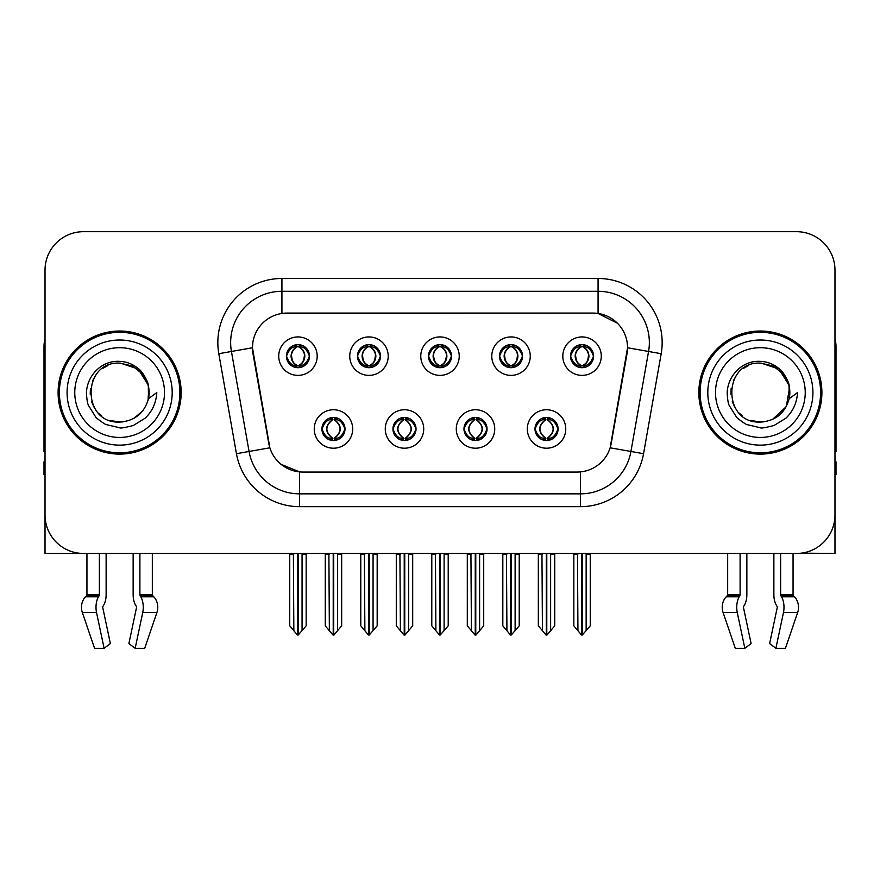 <?xml version="1.0" encoding="UTF-8"?>
<svg xmlns="http://www.w3.org/2000/svg" width="880" height="880" viewBox="0 0 880 880"><rect width="100%" height="100%" fill="white"/><g stroke="black" fill="none" stroke-linecap="round" stroke-linejoin="round"><path stroke-width="1.32" d="M428.461 356.158A11.539 11.539 0 0 0 440 367.697A11.539 11.539 0 0 0 451.539 356.158A11.539 11.539 0 0 0 440 344.619A11.539 11.539 0 0 0 428.461 356.158L428.571 356.158C430.958 362.604 433.95 365.706 437.558 365.475L436.777 367.235M420.772 356.158A19.228 19.228 0 0 0 440 375.386A19.228 19.228 0 0 0 459.228 356.158A19.228 19.228 0 0 0 440 336.93A19.228 19.228 0 0 0 420.772 356.158M463.969 428.978A11.539 11.539 0 0 0 475.508 440.517A11.539 11.539 0 0 0 487.047 428.978A11.539 11.539 0 0 0 475.508 417.439A11.539 11.539 0 0 0 463.969 428.978L464.079 428.978C466.268 435.182 469.26 438.295 473.077 438.295L474.441 438.295C466.807 432.08 466.807 425.865 474.441 419.65L473.077 419.65C469.337 419.573 466.334 422.686 464.079 428.978M456.28 428.978A19.228 19.228 0 0 0 475.508 448.206A19.228 19.228 0 0 0 494.736 428.978A19.228 19.228 0 0 0 475.508 409.75A19.228 19.228 0 0 0 456.28 428.978M499.488 356.158A11.539 11.539 0 0 0 511.016 367.697A11.539 11.539 0 0 0 522.555 356.158A11.539 11.539 0 0 0 511.016 344.619A11.539 11.539 0 0 0 499.488 356.158L499.587 356.158C501.985 362.604 504.977 365.706 508.574 365.475L507.793 367.235M491.788 356.158A19.228 19.228 0 0 0 511.016 375.386A19.228 19.228 0 0 0 530.255 356.158A19.228 19.228 0 0 0 511.016 336.93A19.228 19.228 0 0 0 491.788 356.158M570.504 356.158A11.539 11.539 0 0 0 582.043 367.697A11.539 11.539 0 0 0 593.582 356.158A11.539 11.539 0 0 0 582.043 344.619A11.539 11.539 0 0 0 570.504 356.158L570.614 356.158C573.001 362.604 575.993 365.706 579.601 365.475L578.82 367.235M562.815 356.158A19.228 19.228 0 0 0 582.043 375.386A19.228 19.228 0 0 0 601.271 356.158A19.228 19.228 0 0 0 582.043 336.93A19.228 19.228 0 0 0 562.815 356.158M357.445 356.158A11.539 11.539 0 0 0 368.984 367.697A11.539 11.539 0 0 0 380.512 356.158A11.539 11.539 0 0 0 368.984 344.619A11.539 11.539 0 0 0 357.445 356.158L357.544 356.158C359.942 362.604 362.934 365.706 366.542 365.475L365.75 367.235M349.745 356.158A19.228 19.228 0 0 0 368.984 375.386A19.228 19.228 0 0 0 388.212 356.158A19.228 19.228 0 0 0 368.984 336.93A19.228 19.228 0 0 0 349.745 356.158M286.418 356.158A11.539 11.539 0 0 0 297.957 367.697A11.539 11.539 0 0 0 309.496 356.158A11.539 11.539 0 0 0 297.957 344.619A11.539 11.539 0 0 0 286.418 356.158L286.528 356.158C288.915 362.604 291.907 365.706 295.515 365.475L294.734 367.235M278.729 356.158A19.228 19.228 0 0 0 297.957 375.386A19.228 19.228 0 0 0 317.185 356.158A19.228 19.228 0 0 0 297.957 336.93A19.228 19.228 0 0 0 278.729 356.158M321.926 428.978A11.539 11.539 0 0 0 333.465 440.517A11.539 11.539 0 0 0 345.004 428.978A11.539 11.539 0 0 0 333.465 417.439A11.539 11.539 0 0 0 321.926 428.978L322.036 428.978C324.225 435.182 327.217 438.295 331.034 438.295L332.398 438.295C324.764 432.08 324.764 425.865 332.398 419.65L331.034 419.65C327.294 419.573 324.291 422.686 322.036 428.978M314.237 428.978A19.228 19.228 0 0 0 333.465 448.206A19.228 19.228 0 0 0 352.693 428.978A19.228 19.228 0 0 0 333.465 409.75A19.228 19.228 0 0 0 314.237 428.978M392.953 428.978A11.539 11.539 0 0 0 404.492 440.517A11.539 11.539 0 0 0 416.031 428.978A11.539 11.539 0 0 0 404.492 417.439A11.539 11.539 0 0 0 392.953 428.978L393.063 428.978C395.241 435.182 398.244 438.295 402.05 438.295L403.414 438.295C395.78 432.08 395.78 425.865 403.414 419.65L402.05 419.65C398.31 419.573 395.318 422.686 393.063 428.978M385.264 428.978A19.228 19.228 0 0 0 404.492 448.206A19.228 19.228 0 0 0 423.72 428.978A19.228 19.228 0 0 0 404.492 409.75A19.228 19.228 0 0 0 385.264 428.978M534.996 428.978A11.539 11.539 0 0 0 546.535 440.517A11.539 11.539 0 0 0 558.074 428.978A11.539 11.539 0 0 0 546.535 417.439A11.539 11.539 0 0 0 534.996 428.978L535.095 428.978C537.284 435.182 540.287 438.295 544.093 438.295L545.457 438.295C537.823 432.08 537.823 425.865 545.457 419.65L544.093 419.65C540.353 419.573 537.35 422.686 535.095 428.978M527.307 428.978A19.228 19.228 0 0 0 546.535 448.206A19.228 19.228 0 0 0 565.763 428.978A19.228 19.228 0 0 0 546.535 409.75A19.228 19.228 0 0 0 527.307 428.978M252.45 347.699A34.617 34.617 0 0 0 252.978 353.705L268.796 443.443A34.617 34.617 0 0 0 302.885 472.054L577.115 472.054A34.617 34.617 0 0 0 611.204 443.443L627.022 353.705A34.617 34.617 0 0 0 592.944 313.082L287.056 313.082A34.617 34.617 0 0 0 252.45 347.699L252.835 342.573M801.383 553.146L834.977 553.454L834.977 270.138A38.456 38.456 0 0 0 796.51 231.682L83.49 231.682A38.456 38.456 0 0 0 45.023 270.138L45.023 553.454L86.944 553.454L86.944 594.682L99.374 594.682A1.287 0.671 -90 0 1 99.154 595.639L98.472 596.794A14.102 7.425 90 0 0 96.536 612.557L104.104 648.318L110.374 643.544L102.806 607.772A1.287 0.671 -90 0 1 102.982 606.342L103.664 605.176A14.102 7.425 90 0 0 106.128 594.682L106.128 553.454L133.144 553.454L133.144 594.682A14.102 7.425 -90 0 0 135.608 605.176L136.29 606.342L135.608 605.176M136.466 607.772A1.287 0.671 90 0 0 136.29 606.342A1.287 0.671 90 0 1 136.466 607.772L128.898 643.544L135.168 648.318L142.736 612.557A14.102 7.425 -90 0 0 140.8 596.794L140.118 595.639A1.287 0.671 90 0 1 139.898 594.682L152.328 594.682L152.328 553.454L160.655 553.454M719.345 553.454L727.672 553.454L727.672 594.682L740.102 594.682A1.287 0.671 -90 0 1 739.882 595.639L739.2 596.794A14.102 7.425 90 0 0 737.264 612.557L744.832 648.318L751.102 643.544L743.534 607.772A1.287 0.671 -90 0 1 743.71 606.342L744.392 605.176A14.102 7.425 90 0 0 746.856 594.682L746.856 553.454L773.872 553.454L773.872 594.682A14.102 7.425 -90 0 0 776.336 605.176L777.018 606.342L776.336 605.176M777.194 607.772A1.287 0.671 90 0 0 777.018 606.342A1.287 0.671 90 0 1 777.194 607.772L769.626 643.544L775.896 648.318L783.464 612.557A14.102 7.425 -90 0 0 781.528 596.794L780.846 595.639A1.287 0.671 90 0 1 780.626 594.682L793.056 594.682L793.056 553.454L801.383 553.454M58.102 392.568A61.534 61.534 0 0 0 119.636 454.102A61.534 61.534 0 0 0 181.17 392.568A61.534 61.534 0 0 0 119.636 331.034A61.534 61.534 0 0 0 58.102 392.568M698.83 392.568A61.534 61.534 0 0 0 760.364 454.102A61.534 61.534 0 0 0 821.898 392.568A61.534 61.534 0 0 0 760.364 331.034A61.534 61.534 0 0 0 698.83 392.568M281.93 278.476L598.07 278.476A64.097 64.097 0 0 1 661.188 353.705L643.555 453.695A64.097 64.097 0 0 1 580.437 506.66L299.563 506.66A64.097 64.097 0 0 1 236.445 453.695L218.812 353.705A64.097 64.097 0 0 1 281.93 278.476L281.93 291.291L598.07 291.291A51.282 51.282 0 0 1 648.571 351.472L630.938 451.473A51.282 51.282 0 0 1 580.437 493.845L299.563 493.845A51.282 51.282 0 0 1 249.062 451.473L231.429 351.472A51.282 51.282 0 0 1 281.93 291.291L281.93 313.467L592.944 313.082L598.07 313.467L617.408 323.224M577.115 472.054L302.885 472.054M299.563 506.66L299.563 471.889L281.094 464.321M661.188 353.705L627.55 347.765L610.137 447.799L643.555 453.695M236.445 453.695L269.863 447.799L252.45 347.765L231.429 351.472A51.282 51.282 0 0 1 230.659 342.573M611.204 443.443L610.995 444.532M269.005 444.532L268.796 443.443M796.51 231.682L83.49 231.682M45.023 270.138L45.023 514.998A38.456 38.456 0 0 0 83.49 553.454L796.51 553.454A38.456 38.456 0 0 0 834.977 514.998L834.977 270.138M548.515 440.341L547.602 438.295L548.966 438.295C552.706 438.383 555.709 435.27 557.964 428.956C555.764 422.752 552.761 419.65 548.966 419.65L549.758 417.901M548.515 417.604L547.602 419.65L548.966 419.65M545.842 438.295L545.842 438.295C538.01 432.08 538.01 425.865 545.842 419.65L545.842 419.65M547.602 419.65L547.602 419.65C555.236 425.865 555.236 432.08 547.602 438.295L547.228 438.295C555.06 432.08 555.06 425.865 547.228 419.65M541.959 553.454L542.432 630.729L546.007 634.986L547.052 634.986L554.741 625.834L554.741 554.092L550.638 554.092L550.638 630.729M546.788 553.454L546.788 634.986M551.111 553.454L550.638 554.092M554.741 553.454L554.741 554.092M546.271 634.986L546.271 553.454M538.329 553.454L538.329 625.834L542.432 630.729M542.432 554.092L538.329 554.092M577.467 553.454L577.94 630.729L581.515 634.986L581.79 553.454M582.296 553.454L582.296 634.986L590.249 625.834L590.249 554.092L586.146 554.092L586.619 553.454M573.837 553.454L573.837 625.834L577.94 630.729M577.94 554.092L573.837 554.092M586.146 630.729L586.146 554.092M590.249 553.454L590.249 554.092M580.052 367.521L580.965 365.475L579.601 365.475M580.052 344.795L580.965 346.841L579.601 346.841C575.883 346.775 572.891 349.877 570.614 356.158M593.582 356.158L593.472 356.158C591.25 349.954 588.258 346.852 584.485 346.841L583.121 346.841C586.784 348.799 588.72 351.901 588.94 356.158C588.72 360.415 586.784 363.517 583.121 365.475L584.485 365.475L585.266 367.235M593.472 356.158C591.162 362.494 588.17 365.596 584.485 365.475M580.965 365.475L581.35 365.475C577.588 363.517 575.597 360.415 575.377 356.158C575.597 351.901 577.588 348.799 581.35 346.841C578.622 347.941 576.686 350.471 575.542 354.42C575.861 360.657 577.797 364.342 581.35 365.475L580.965 365.475C577.302 363.517 575.366 360.415 575.146 356.158C575.366 351.901 577.302 348.799 580.965 346.841L580.965 346.841M582.736 365.475C586.498 363.517 588.489 360.415 588.709 356.158C588.489 351.901 586.498 348.799 582.736 346.841L582.736 346.841C585.464 347.941 587.4 350.471 588.544 354.42C588.225 360.657 586.289 364.342 582.725 365.475L583.693 367.576M477.499 440.341L476.586 438.295L477.95 438.295C481.69 438.383 484.693 435.27 486.937 428.956C484.737 422.752 481.745 419.65 477.95 419.65L478.731 417.901M477.499 417.604L476.586 419.65L477.95 419.65M474.815 438.295L474.815 438.295C466.719 432.08 466.719 425.865 474.826 419.65C466.983 425.865 466.983 432.08 474.815 438.295L473.869 440.396M474.441 419.65L473.528 417.604M476.586 419.65L476.586 419.65C484.22 425.865 484.22 432.08 476.586 438.295L476.201 438.295C484.033 432.08 484.033 425.865 476.201 419.65L477.158 417.56M476.586 438.295L476.201 438.295C484.308 432.08 484.308 425.865 476.19 419.65M470.932 553.454L471.405 630.729L474.98 634.986L476.036 634.986L483.714 625.834L483.714 554.092L479.611 554.092L479.611 630.729M475.772 553.454L475.772 634.986M480.084 553.454L479.611 554.092M483.714 553.454L483.714 554.092M475.255 634.986L475.255 553.454M467.302 553.454L467.302 625.834L471.405 630.729M471.405 554.092L467.302 554.092M406.472 440.341L405.559 438.295L406.923 438.295C410.674 438.383 413.666 435.27 415.921 428.956C413.721 422.752 410.729 419.65 406.923 419.65L407.715 417.901M406.472 417.604L405.559 419.65L406.923 419.65M403.799 438.295L403.799 438.295C395.692 432.08 395.692 425.865 403.81 419.65C395.967 425.865 395.967 432.08 403.799 438.295L402.842 440.396M403.414 419.65L402.501 417.604M405.559 419.65L405.559 419.65C413.193 425.865 413.193 432.08 405.559 438.295L405.185 438.295C413.017 432.08 413.017 425.865 405.185 419.65L406.131 417.56M405.559 438.295L405.185 438.295C413.281 432.08 413.281 425.865 405.174 419.65M399.916 553.454L400.389 630.729L403.964 634.986L405.02 634.986L412.698 625.834L412.698 554.092L408.595 554.092L408.595 630.729M404.745 553.454L404.745 634.986M409.068 553.454L408.595 554.092M412.698 553.454L412.698 554.092M404.228 634.986L404.228 553.454M396.286 553.454L396.286 625.834L400.389 630.729M400.389 554.092L396.286 554.092M335.456 440.341L334.543 438.295L335.907 438.295C339.647 438.383 342.65 435.27 344.905 428.956C342.705 422.752 339.702 419.65 335.907 419.65L336.688 417.901M335.456 417.604L334.543 419.65L335.907 419.65M332.772 438.295L332.772 438.295C324.94 432.08 324.94 425.865 332.772 419.65L332.772 419.65M334.543 419.65L334.543 419.65C342.177 425.865 342.177 432.08 334.543 438.295L334.158 438.295C341.99 432.08 341.99 425.865 334.158 419.65M328.889 553.454L329.362 630.729L332.948 634.986L333.993 634.986L341.671 625.834L341.671 554.092L337.568 554.092L337.568 630.729M333.729 553.454L333.729 634.986M338.041 553.454L337.568 554.092M341.671 553.454L341.671 554.092M333.212 634.986L333.212 553.454M325.259 553.454L325.259 625.834L329.362 630.729M329.362 554.092L325.259 554.092M506.44 553.454L506.924 630.729L510.499 634.986L510.763 553.454M511.28 553.454L511.28 634.986L519.222 625.834L519.222 554.092L515.119 554.092L515.603 553.454M502.821 553.454L502.821 625.834L506.924 630.729M506.924 554.092L502.821 554.092M515.119 630.729L515.119 554.092M519.222 553.454L519.222 554.092M509.036 367.521L509.949 365.475L508.574 365.475M509.036 344.795L509.949 346.841L508.574 346.841C504.867 346.775 501.864 349.877 499.587 356.158M522.555 356.158L522.456 356.158C520.234 349.954 517.231 346.852 513.458 346.841L512.094 346.841C515.757 348.799 517.704 351.901 517.913 356.158C517.704 360.415 515.757 363.517 512.094 365.475L513.458 365.475L514.25 367.235M522.456 356.158C520.146 362.494 517.143 365.596 513.458 365.475M509.949 365.475L510.323 365.475C506.561 363.517 504.581 360.415 504.35 356.158C504.581 351.901 506.561 348.799 510.323 346.841C507.595 347.941 505.659 350.471 504.526 354.42C504.845 360.657 506.781 364.342 510.334 365.475L509.949 365.475C506.286 363.517 504.339 360.415 504.13 356.158C504.339 351.901 506.286 348.799 509.949 346.841L509.949 346.841M511.72 365.475C515.471 363.517 517.462 360.415 517.682 356.158C517.462 351.901 515.471 348.799 511.72 346.841L511.72 346.841C514.437 347.941 516.384 350.471 517.517 354.42C517.198 360.657 515.262 364.342 511.709 365.475L512.666 367.576M435.424 553.454L435.897 630.729L439.472 634.986L439.747 553.454M440.253 553.454L440.253 634.986L448.206 625.834L448.206 554.092L444.103 554.092L444.576 553.454M431.794 553.454L431.794 625.834L435.897 630.729M435.897 554.092L431.794 554.092M444.103 630.729L444.103 554.092M448.206 553.454L448.206 554.092M438.009 367.521L438.922 365.475L437.558 365.475M438.009 344.795L438.922 346.841L437.558 346.841C433.84 346.775 430.848 349.877 428.571 356.158M451.539 356.158L451.429 356.158C449.207 349.954 446.215 346.852 442.442 346.841L441.078 346.841C444.741 348.799 446.677 351.901 446.897 356.158C446.677 360.415 444.741 363.517 441.078 365.475L442.442 365.475L443.223 367.235M451.429 356.158C449.119 362.494 446.127 365.596 442.442 365.475M438.922 346.841C435.259 348.799 433.323 351.901 433.103 356.158C433.323 360.415 435.259 363.517 438.922 365.475L439.307 365.475C435.545 363.517 433.554 360.415 433.334 356.158C433.554 351.901 435.545 348.799 439.307 346.841L439.307 346.841M440.693 346.841L440.693 346.841C444.455 348.799 446.446 351.901 446.666 356.158C446.446 360.415 444.455 363.517 440.693 365.475L440.693 365.475M364.397 553.454L364.881 630.729L368.456 634.986L368.72 553.454M369.237 553.454L369.237 634.986L377.179 625.834L377.179 554.092L373.076 554.092L373.56 553.454M360.778 553.454L360.778 625.834L364.881 630.729M364.881 554.092L360.778 554.092M373.076 630.729L373.076 554.092M377.179 553.454L377.179 554.092M366.993 367.521L367.906 365.475L366.542 365.475M366.993 344.795L367.906 346.841L366.542 346.841C362.824 346.775 359.821 349.877 357.544 356.158M380.512 356.158L380.413 356.158C378.191 349.954 375.188 346.852 371.426 346.841L370.051 346.841C373.714 348.799 375.661 351.901 375.87 356.158C375.661 360.415 373.714 363.517 370.051 365.475L371.426 365.475L372.207 367.235M380.413 356.158C378.103 362.494 375.1 365.596 371.426 365.475M367.906 365.475L368.28 365.475C364.529 363.517 362.538 360.415 362.318 356.158C362.538 351.901 364.529 348.799 368.28 346.841C365.563 347.941 363.616 350.471 362.483 354.42C362.802 360.657 364.738 364.342 368.291 365.475L367.906 365.475C364.243 363.517 362.296 360.415 362.087 356.158C362.296 351.901 364.243 348.799 367.906 346.841L367.906 346.841M369.677 365.475C373.439 363.517 375.419 360.415 375.65 356.158C375.419 351.901 373.439 348.799 369.677 346.841L369.677 346.841C372.405 347.941 374.341 350.471 375.474 354.42C375.155 360.657 373.219 364.342 369.666 365.475L370.623 367.576M293.381 553.454L293.854 630.729L297.429 634.986L297.704 553.454M298.21 553.454L298.21 634.986L306.163 625.834L306.163 554.092L302.06 554.092L302.533 553.454M289.751 553.454L289.751 625.834L293.854 630.729M293.854 554.092L289.751 554.092M302.06 630.729L302.06 554.092M306.163 553.454L306.163 554.092M295.966 367.521L296.879 365.475L295.515 365.475M295.966 344.795L296.879 346.841L295.515 346.841C291.797 346.775 288.805 349.877 286.528 356.158M309.496 356.158L309.386 356.158C307.164 349.954 304.172 346.852 300.399 346.841L299.035 346.841C302.698 348.799 304.634 351.901 304.854 356.158C304.634 360.415 302.698 363.517 299.035 365.475L300.399 365.475L301.18 367.235M309.386 356.158C307.076 362.494 304.084 365.596 300.399 365.475M296.879 365.475L297.264 365.475C293.502 363.517 291.511 360.415 291.291 356.158C291.511 351.901 293.502 348.799 297.264 346.841C294.536 347.941 292.6 350.471 291.456 354.42C291.775 360.657 293.711 364.342 297.275 365.475L296.879 365.475C293.216 363.517 291.28 360.415 291.06 356.158C291.28 351.901 293.216 348.799 296.879 346.841L296.879 346.841M298.65 365.475C302.412 363.517 304.403 360.415 304.623 356.158C304.403 351.901 302.412 348.799 298.65 346.841L298.65 346.841C301.378 347.941 303.314 350.471 304.458 354.42C304.139 360.657 302.203 364.342 298.65 365.475L299.607 367.576M99.374 553.454L99.374 594.682M139.898 594.682L139.898 553.454M102.982 606.342A1.287 0.671 -90 0 0 102.806 607.772M135.168 648.318L144.694 648.318L156.915 612.557A14.102 11.99 90 0 0 153.791 596.794L152.691 595.639A1.287 1.089 -90 0 1 152.328 594.682M94.578 648.318L82.357 612.557L94.578 648.318L104.104 648.318M98.472 596.794L85.481 596.794A14.102 11.99 -90 0 0 82.357 612.557A14.102 11.99 -90 0 1 85.481 596.794L86.581 595.639A1.287 1.089 90 0 0 86.944 594.682M45.023 474.617L44 474.617L44 461.791L45.023 461.791M45.023 451.473A25.641 25.641 0 0 0 44 451.539L44 346.412A25.641 25.641 0 0 1 45.023 339.24M740.102 553.454L740.102 594.682M780.626 594.682L780.626 553.454M743.71 606.342A1.287 0.671 -90 0 0 743.534 607.772M775.896 648.318L785.422 648.318L797.643 612.557A14.102 11.99 90 0 0 794.519 596.794L793.419 595.639L794.519 596.794L781.528 596.794M737.264 612.557L723.085 612.557A14.102 11.99 -90 0 1 726.209 596.794A14.102 11.99 -90 0 0 723.085 612.557L735.306 648.318L744.832 648.318M739.2 596.794L726.209 596.794L727.309 595.639A1.287 1.089 90 0 0 727.672 594.682M793.056 594.682A1.287 1.089 -90 0 0 793.419 595.639L780.846 595.639M834.977 461.791L836 461.791L836 474.617L834.977 474.617M834.977 339.24A25.641 25.641 0 0 1 836 346.412L836 451.539A25.641 25.641 0 0 0 834.977 451.473M119.383 422.048L109.791 420.365M101.805 416.042L98.472 413.105M93.94 407.022L91.586 401.643M90.2 394.207L90.431 388.564M92.642 380.699L95.436 375.727M103.004 368.225L107.965 365.486M114.653 421.63L122.507 421.905M119.636 422.059C134.728 421.025 144.342 413.237 148.467 398.695L156.794 392.568C156.178 402.787 152.317 411.312 145.2 418.154L133.298 425.502C124.63 427.713 120.076 428.461 119.636 427.757L106.513 424.655C105.809 425.205 94.93 417.142 95.689 416.988L88.616 405.68C87.527 403.942 86.801 399.663 86.438 392.843C87.01 375.485 101.827 360.184 119.636 361.372C126.819 361.658 133.166 364.188 138.688 368.973C141.559 370.216 149.05 382.767 148.478 386.441A29.48 29.48 0 0 1 148.478 398.673L148.302 385.682L142.549 374.011L132.33 365.959L119.636 363.099C81.598 361.251 81.598 423.874 119.636 422.059L123.09 421.85M133.98 418.319L142.571 411.081M148.027 400.51L148.775 388.08M148.071 384.78L138.963 370.304M136.697 368.522L120.329 363.099M136.741 416.581L138.985 414.81M172.194 392.568A52.558 52.558 0 0 1 119.636 445.126A52.558 52.558 0 0 1 67.078 392.568A52.558 52.558 0 0 1 119.636 340.01A52.558 52.558 0 0 1 172.194 392.568M119.636 452.815A60.258 60.258 0 0 1 59.389 392.568A60.258 60.258 0 0 1 119.636 332.31A60.258 60.258 0 0 1 179.894 392.568A60.258 60.258 0 0 1 119.636 452.815M119.636 437.437A44.869 44.869 0 0 1 74.767 392.568A44.869 44.869 0 0 1 119.636 347.699A44.869 44.869 0 0 1 164.505 392.568A44.869 44.869 0 0 1 119.636 437.437M760.111 422.048L750.519 420.365M742.533 416.042L739.2 413.105M734.668 407.022L732.314 401.643M730.928 394.207L731.148 388.564M733.37 380.699L736.164 375.727M743.732 368.225L748.693 365.486M755.381 421.63L763.235 421.905M760.364 422.059C775.456 421.025 785.07 413.237 789.195 398.695L797.522 392.568C796.906 402.787 793.045 411.312 785.928 418.154L774.026 425.502C765.358 427.713 760.804 428.461 760.364 427.757L747.241 424.655C746.537 425.205 735.658 417.142 736.417 416.988L729.344 405.68C728.255 403.942 727.529 399.663 727.166 392.843C727.738 375.485 742.555 360.184 760.364 361.372C767.547 361.658 773.894 364.188 779.416 368.973C782.287 370.216 789.778 382.767 789.206 386.441A29.48 29.48 0 0 1 789.206 398.673L789.03 385.682L783.277 374.011L773.058 365.959L760.364 363.099C722.326 361.251 722.326 423.874 760.364 422.059L763.818 421.85M772.541 419.408L786.291 406.604L789.503 388.08M788.799 384.78L779.691 370.304M777.425 368.522L761.057 363.099M777.469 416.581L779.713 414.81M812.922 392.568A52.558 52.558 0 0 1 760.364 445.126A52.558 52.558 0 0 1 707.806 392.568A52.558 52.558 0 0 1 760.364 340.01A52.558 52.558 0 0 1 812.922 392.568M760.364 452.815A60.258 60.258 0 0 1 700.106 392.568A60.258 60.258 0 0 1 760.364 332.31A60.258 60.258 0 0 1 820.611 392.568A60.258 60.258 0 0 1 760.364 452.815M760.364 437.437A44.869 44.869 0 0 1 715.495 392.568A44.869 44.869 0 0 1 760.364 347.699A44.869 44.869 0 0 1 805.233 392.568A44.869 44.869 0 0 1 760.364 437.437M598.07 278.476L598.07 313.467M580.437 471.889L580.437 506.66M218.812 353.705L231.429 351.472M544.093 438.295L543.312 440.055M544.544 440.341L545.457 438.295M544.093 419.65L543.312 417.901M544.544 417.604L545.457 419.65M548.966 438.295L549.758 440.055M579.601 346.841L578.82 345.081M584.485 346.841L585.266 345.081M584.034 344.795L583.121 346.841M584.034 367.521L583.121 365.475M473.077 438.295L472.285 440.055M473.528 440.341L474.441 438.295M473.077 419.65L472.285 417.901M477.95 438.295L478.731 440.055M402.05 438.295L401.269 440.055M402.501 440.341L403.414 438.295M402.05 419.65L401.269 417.901M406.923 438.295L407.715 440.055M331.034 438.295L330.242 440.055M331.485 440.341L332.398 438.295M331.034 419.65L330.242 417.901M331.485 417.604L332.398 419.65M335.907 438.295L336.688 440.055M508.574 346.841L507.793 345.081M513.458 346.841L514.25 345.081M513.007 344.795L512.094 346.841M513.007 367.521L512.094 365.475M437.558 346.841L436.777 345.081M442.442 346.841L443.223 345.081M441.991 344.795L441.078 346.841M441.991 367.521L441.078 365.475M366.542 346.841L365.75 345.081M371.426 346.841L372.207 345.081M370.964 344.795L370.051 346.841M370.964 367.521L370.051 365.475M295.515 346.841L294.734 345.081M300.399 346.841L301.18 345.081M299.948 344.795L299.035 346.841M299.948 367.521L299.035 365.475M142.736 612.557L156.915 612.557M82.357 612.557L96.536 612.557M140.8 596.794L153.791 596.794M140.118 595.639L152.691 595.639M86.581 595.639L99.154 595.639M783.464 612.557L797.643 612.557M727.309 595.639L739.882 595.639M544.885 440.396L545.853 438.295C537.735 432.08 537.735 425.865 545.853 419.65L544.885 417.56M548.174 417.56L547.217 419.65C555.324 425.865 555.324 432.08 547.217 438.295L548.174 440.396M580.393 367.576L581.35 365.475M580.393 344.74L581.35 346.841M583.693 344.74L582.725 346.841M473.869 417.56L474.826 419.65M477.158 440.396L476.19 438.295M402.842 417.56L403.81 419.65M406.131 440.396L405.174 438.295M331.826 440.396L332.783 438.295C324.676 432.08 324.676 425.865 332.783 419.65L331.826 417.56M335.115 417.56L334.147 419.65C342.265 425.865 342.265 432.08 334.147 438.295L335.115 440.396M509.377 367.576L510.334 365.475M509.377 344.74L510.334 346.841M512.666 344.74L511.709 346.841M438.35 367.576L439.318 365.475C435.754 364.342 433.818 360.657 433.499 354.42C434.643 350.471 436.579 347.941 439.318 346.841L438.35 344.74M441.65 344.74L440.682 346.841C443.421 347.941 445.357 350.471 446.501 354.42C446.182 360.657 444.246 364.342 440.682 365.475L441.65 367.576M367.334 367.576L368.291 365.475M367.334 344.74L368.291 346.841M370.623 344.74L369.666 346.841M296.307 367.576L297.275 365.475M296.307 344.74L297.275 346.841M299.607 344.74L298.65 346.841"/></g></svg>
